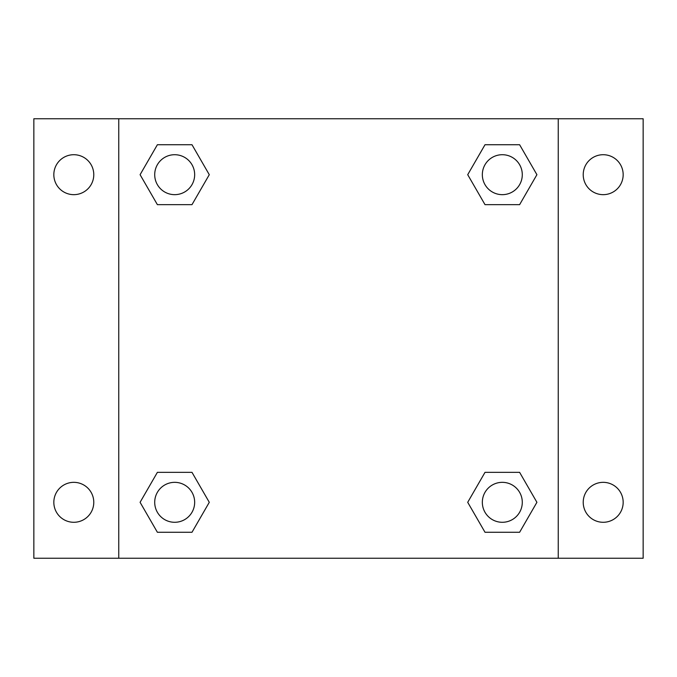 <?xml version="1.0" encoding="UTF-8"?>
<svg xmlns="http://www.w3.org/2000/svg" width="677" height="677" viewBox="0 0 677 677"><rect width="100%" height="100%" fill="white"/><g stroke="black" fill="none" stroke-linecap="round" stroke-linejoin="round"><path stroke-width="1.02" d="M33.85 118.754L643.15 118.754L643.15 558.246L33.85 558.246L33.85 118.754M603.199 154.711A19.98 19.98 0 0 1 623.17 174.691A19.98 19.98 0 0 1 603.199 194.663A19.98 19.98 0 0 1 583.219 174.691A19.98 19.98 0 0 1 603.199 154.711M603.199 482.337A19.98 19.98 0 0 1 623.17 502.309A19.98 19.98 0 0 1 603.199 522.289A19.98 19.98 0 0 1 583.219 502.309A19.98 19.98 0 0 1 603.199 482.337M73.801 482.337A19.98 19.98 0 0 1 93.781 502.309A19.98 19.98 0 0 1 73.801 522.289A19.98 19.98 0 0 1 53.83 502.309A19.98 19.98 0 0 1 73.801 482.337M73.801 154.711A19.98 19.98 0 0 1 93.781 174.691A19.98 19.98 0 0 1 73.801 194.663A19.98 19.98 0 0 1 53.83 174.691A19.98 19.98 0 0 1 73.801 154.711M157.386 472.343L191.989 472.343L209.286 502.309L191.989 532.274L157.386 532.274L140.088 502.309L157.386 472.343L191.989 472.343L157.386 472.343M485.011 144.726L519.614 144.726L536.912 174.691L519.614 204.657L485.011 204.657L467.714 174.691L485.011 144.726L519.614 144.726L485.011 144.726M118.754 558.246L118.754 118.754M558.246 118.754L558.246 558.246M157.386 144.726L191.989 144.726L209.286 174.691L191.989 204.657L157.386 204.657L140.088 174.691L157.386 144.726L191.989 144.726L157.386 144.726M485.011 472.343L519.614 472.343L536.912 502.309L519.614 532.274L485.011 532.274L467.714 502.309L485.011 472.343L519.614 472.343L485.011 472.343M519.614 532.274L485.011 532.274L519.614 532.274M522.289 502.309A19.98 19.98 0 0 0 492.323 485.011A19.98 19.98 0 0 0 492.323 519.614A19.98 19.98 0 0 0 522.289 502.309M191.989 532.274L157.386 532.274L191.989 532.274M194.663 502.309A19.98 19.98 0 0 0 164.697 485.011A19.98 19.98 0 0 0 164.697 519.614A19.98 19.98 0 0 0 194.663 502.309M519.614 204.657L485.011 204.657L519.614 204.657M522.289 174.691A19.98 19.98 0 0 0 492.323 157.386A19.98 19.98 0 0 0 492.323 191.989A19.98 19.98 0 0 0 522.289 174.691M191.989 204.657L157.386 204.657L191.989 204.657M194.663 174.691A19.98 19.98 0 0 0 164.697 157.386A19.98 19.98 0 0 0 164.697 191.989A19.98 19.98 0 0 0 194.663 174.691"/></g></svg>
